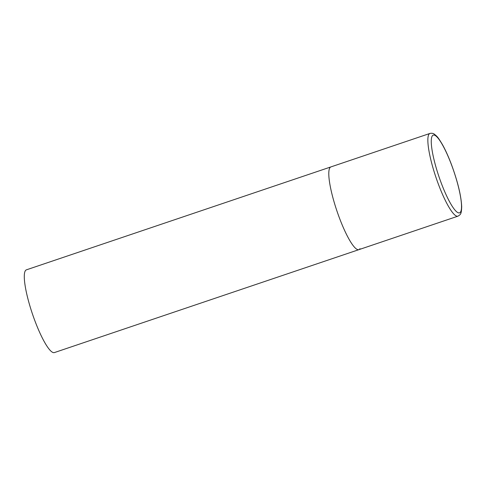 <?xml version="1.0" encoding="UTF-8"?>
<svg xmlns="http://www.w3.org/2000/svg" width="486" height="486" viewBox="0 0 486 486"><rect width="100%" height="100%" fill="white"/><g stroke="black" fill="none" stroke-linecap="round" stroke-linejoin="round"><path stroke-width="0.73" d="M339.325 217.698A43.673 8.402 71.3 0 0 358.881 249.658A43.673 8.402 -108.7 0 1 338.104 214.356A43.673 8.402 -108.7 0 1 329.794 167.907A43.673 8.402 -108.7 0 1 330.905 166.917A43.673 8.402 71.3 0 0 339.325 217.698M359.992 248.668A43.673 8.402 -108.7 0 1 358.881 249.658L54.371 352.587A43.673 8.402 -108.7 0 1 33.601 317.285A43.673 8.402 -108.7 0 1 25.29 270.836A43.673 8.402 -108.7 0 1 26.402 269.839L429.976 133.425A43.673 8.402 71.3 0 0 438.39 184.212A43.673 8.402 71.3 0 0 457.946 216.173C460.625 214.466 461.378 214.405 461.7 206.811C461.208 195.998 457.861 182.074 451.646 165.04C448.7 157.178 445.686 150.466 442.606 144.883C437.388 136.056 436.908 136.451 434.672 134.415C433.494 133.377 431.933 133.049 429.976 133.425M441.16 182.827A41.055 7.898 71.3 0 0 460.588 211.932A41.055 7.898 71.3 0 0 451.628 165.131A41.055 7.898 71.3 0 0 432.206 136.025A41.055 7.898 71.3 0 0 441.16 182.827M358.881 249.658L457.946 216.173"/></g></svg>
